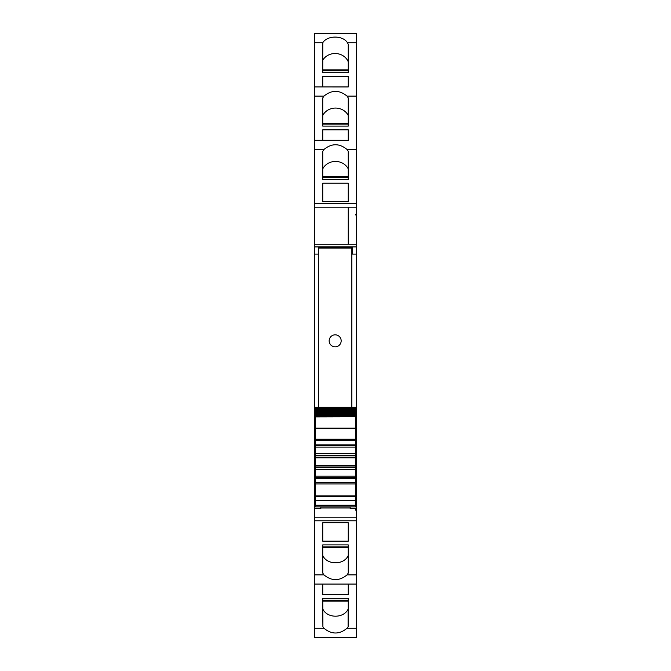 <?xml version="1.0" encoding="UTF-8"?>
<svg xmlns="http://www.w3.org/2000/svg" width="671" height="671" viewBox="0 0 671 671"><rect width="100%" height="100%" fill="white"/><g stroke="black" fill="none" stroke-linecap="round" stroke-linejoin="round"><path stroke-width="1.01" d="M315.152 427.578L314.481 427.578L314.481 434.649L315.152 434.623L314.481 434.649L314.481 438.507L315.152 438.507M318.482 254.099L314.481 254.099L314.481 246.945L318.482 246.945L318.482 407.23M314.481 254.099L314.481 427.578M352.518 254.099L356.519 254.099L356.519 215.064L355.848 215.064L355.848 214.066L356.519 214.066L356.519 203.598L314.481 203.598L314.481 207.188L348.257 207.188L314.481 207.188L314.481 244.244L348.257 244.244L348.257 207.188L348.257 244.244L314.481 244.244L314.481 246.911L356.519 246.911L352.518 246.945L352.518 254.099L356.519 254.099L356.519 427.578L355.848 427.578M314.481 33.558L356.519 33.55L314.481 33.55L314.481 149.482L323.959 149.482L322.743 151.327L322.743 179.476L348.257 179.476L348.257 177.505L322.743 177.505L322.743 179.476M314.481 149.482L314.481 203.598M356.519 33.558L356.519 203.598M323.959 149.482C331.659 143.175 339.35 143.175 347.041 149.482L348.257 151.327L348.257 179.476M322.743 183.217L322.743 201.627L322.743 183.217L348.257 183.217L348.257 201.627L348.257 183.217M322.743 201.627L348.257 201.627M314.481 96.104L323.959 96.104L322.743 97.949L322.743 126.098L348.257 126.098L348.257 124.127L322.743 124.127L322.743 126.098M323.959 96.104C331.659 89.797 339.35 89.797 347.041 96.104L348.257 97.949L348.257 126.098M322.743 129.839L322.743 140.306L322.743 129.839L348.257 129.839L348.257 140.306L348.257 129.839M322.743 72.72L348.257 72.72L348.257 70.749L322.743 70.749L322.743 72.72L322.776 42.726C327.314 35.219 342.906 35.219 347.444 42.726L348.257 44.269L348.257 72.72M322.743 76.46L322.743 86.928L322.743 76.46L348.257 76.46L348.257 86.928L348.257 76.46M314.481 46.936L314.481 44.269M314.481 628.274L314.481 584.072L356.519 584.072L314.481 584.072L314.481 574.896L323.959 574.896C331.659 581.203 339.35 581.203 347.041 574.896L356.519 574.896L356.519 637.45L314.481 637.45L314.481 628.274L323.967 628.274C331.659 634.573 339.35 634.573 347.033 628.274L348.257 626.731L348.257 598.28L348.257 600.251L322.743 600.251L322.743 598.28L322.902 626.731L322.743 609.167M323.967 628.274L322.902 626.731M322.743 598.28L348.257 598.28M348.257 594.54L348.257 584.072L348.257 594.54L322.743 594.54L322.743 584.072L322.743 594.54M348.257 573.051L348.257 544.902L322.743 544.902L322.743 546.873L348.257 546.873L348.257 544.902M347.041 574.896L348.257 573.059M356.519 574.896L356.519 509.314L355.848 509.314L355.848 510.312L356.519 510.312M314.481 574.896L314.481 508.643L320.822 508.643L320.822 506.873M323.959 574.896L322.743 573.059M322.743 573.051L322.743 544.902M348.257 522.759L348.257 541.162L348.257 522.751L322.743 522.751L322.743 541.162L322.743 522.751M348.257 541.17L322.743 541.162M350.178 506.873L350.178 508.643L356.519 508.643L356.519 509.314M315.152 504.248L314.481 504.248L314.481 508.643M314.481 504.911L315.152 504.911M314.481 504.248L314.481 438.507M352.518 247.389L318.482 247.389M355.848 215.064L355.848 214.066M348.257 168.899A14.016 12.699 0 0 0 335.5 161.443A14.016 12.699 0 0 0 322.743 168.899M348.257 115.521A14.016 12.699 0 0 0 335.5 108.065A14.016 12.699 0 0 0 322.743 115.521M348.257 61.833A14.016 12.699 0 0 0 336.07 53.537A14.016 12.699 0 0 0 322.743 60.239M348.098 626.731L348.098 609.167C343.686 618.528 327.314 618.528 322.902 609.167M355.848 510.312L355.848 509.314M348.257 555.479C344.03 565.25 326.97 565.25 322.743 555.479M356.519 508.643L356.519 504.911L355.848 504.911M356.519 215.064L356.519 214.066M355.848 442.046L356.519 442.046L356.519 504.248L355.848 504.248M356.519 504.248L356.519 504.911M355.848 437.316L356.519 437.316L356.519 434.649L355.848 434.623L356.519 434.649L356.519 427.578M356.519 442.046L356.519 437.316M350.178 507.972L320.822 507.972M315.152 411.357L315.152 409.897L355.848 409.897L315.152 409.931L315.152 407.23L355.848 407.23L315.152 407.23L355.848 407.23L355.848 416.146L315.152 416.146L315.152 416.825L355.848 416.481M315.152 408.396L355.848 408.362L315.152 408.362L315.152 409.235L355.848 409.235M355.848 411.357L315.152 411.298L315.152 412.061L355.848 412.061M355.848 412.648L315.152 412.573L315.152 413.286L355.848 413.286M355.848 413.806L315.152 413.713L315.152 414.376L355.848 414.376M355.848 414.837L315.152 414.712L315.152 415.332L355.848 415.332M355.848 415.726L315.152 415.584L315.152 416.146M355.848 416.934L355.848 439.253L315.152 439.253L315.152 416.934L355.848 416.825M355.848 439.253L355.848 447.096L315.152 447.096L315.152 445.51L355.848 445.51M355.848 465.389L315.152 465.389L315.152 466.026L355.848 466.026L355.848 447.096M355.848 466.026L355.848 506.831M315.152 466.026L315.152 482.625L355.848 482.625L315.152 482.625L315.152 506.831M315.152 465.389L315.152 457.823L355.848 457.823M355.848 457.186L315.152 457.186L315.152 457.823M315.152 457.186L315.152 447.096M355.848 444.873L315.152 444.873L315.152 445.51M315.152 444.873L315.152 440.587L355.848 440.587M315.152 439.253L315.152 440.587M315.152 416.481L355.848 416.305M315.152 414.837L315.152 414.376M315.152 413.806L315.152 413.286M315.152 412.648L315.152 412.061M315.152 410.711L355.848 410.711M355.848 453.596L315.152 453.596M355.848 455.601L315.152 455.601M355.848 467.612L315.152 467.612M355.848 469.616L315.152 469.616M355.848 476.116L315.152 476.116M355.848 495.886L315.152 495.886M351.847 407.23L351.847 248.094L318.482 248.094M329.159 340.834A6.005 6.005 0 0 0 335.165 346.84A6.005 6.005 0 0 0 341.17 340.834A6.005 6.005 0 0 0 335.165 334.829A6.005 6.005 0 0 0 329.159 340.834A6.005 6.005 0 0 0 335.165 346.84A6.005 6.005 0 0 0 341.17 340.834A6.005 6.005 0 0 0 335.165 334.829A6.005 6.005 0 0 0 329.159 340.834M356.519 207.188L348.257 207.188M347.041 149.482L356.519 149.482M348.257 140.314L314.481 140.306L348.257 140.314M347.041 96.104L356.519 96.104M348.257 86.936L314.481 86.928L348.257 86.936M314.481 42.726L322.776 42.726M347.444 42.726L356.519 42.726M347.033 628.274L356.519 628.274M356.519 520.78L314.481 520.78M356.519 517.19L314.481 517.19M315.152 502.478L314.481 502.478M356.519 244.244L348.257 244.244M356.519 502.478L355.848 502.478M348.257 176.616L322.743 176.616M348.257 123.238L322.743 123.238M348.257 69.859L322.743 69.859M322.743 601.141L348.257 601.141M322.743 547.762L348.257 547.762M314.481 442.046L315.152 442.046M355.848 438.507L356.519 438.507M315.152 437.316L314.481 437.316M315.152 407.314L355.848 407.314M315.152 407.934L355.848 407.934M355.848 477.702L315.152 477.702M315.152 478.339L355.848 478.339M315.152 483.959L355.848 483.959M355.848 496.355L315.152 496.355M315.152 500.39L355.848 500.39M315.152 505.246L355.848 505.246M356.519 637.45L314.481 637.45M315.152 407.23L355.848 407.23M315.152 428.148L355.848 428.148M315.152 506.873L355.848 506.873"/></g></svg>
